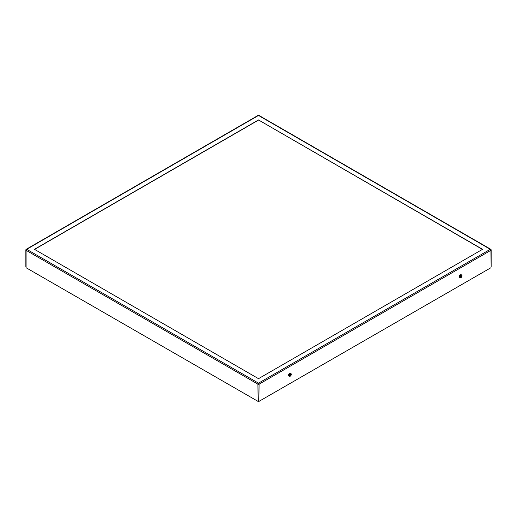 <?xml version="1.0" encoding="UTF-8"?>
<svg xmlns="http://www.w3.org/2000/svg" width="517" height="517" viewBox="0 0 517 517"><rect width="100%" height="100%" fill="white"/><g stroke="black" fill="none" stroke-linecap="round" stroke-linejoin="round"><path stroke-width="0.78" d="M490.904 267.735L258.862 401.438L259.088 384.163L490.904 250.325A0.834 0.478 -0 0 0 491.15 249.989A0.834 0.834 0 0 0 490.736 249.265A0.834 0.478 -60 0 0 490.316 249.31L258.5 115.465L26.684 249.31L258.5 383.149L490.316 249.31A0.834 0.478 -120 0 1 490.904 250.325L491.144 266.546A0.834 0.478 -0 0 0 491.15 266.488A0.834 0.478 -0 0 0 491.144 266.436M490.736 249.265L258.914 115.427A0.834 0.478 120 0 0 258.5 115.465A0.834 0.478 -120 0 0 258.086 115.427L26.264 249.265A0.834 0.834 0 0 0 25.85 249.989A0.834 0.478 -0 0 1 26.096 249.646A0.834 0.478 60 0 1 26.264 249.265A0.834 0.478 60 0 1 26.684 249.31A0.834 0.478 120 0 0 26.096 250.325L257.912 384.163L258.138 401.438L26.096 267.735L25.856 266.546A0.834 0.478 -0 0 1 25.85 266.488L25.85 249.989A0.834 0.478 -0 0 0 26.096 250.325L26.096 267.735M258.5 119.944L482.568 249.31L258.5 378.67L34.432 249.31L258.5 119.944L482.426 249.388M258.59 400.804L258.862 401.438L258.59 400.804A0.834 0.478 180 0 1 258.41 400.804L258.048 401.489M258.222 401.341L258.41 400.804M34.574 249.388L258.5 120.106M459.981 276.996A1.454 0.84 120 0 0 461.009 277.59A1.454 0.84 120 0 0 462.043 275.807A1.454 0.84 120 0 0 461.009 275.218A1.454 0.84 120 0 0 459.981 276.996M461.933 275.348A1.551 0.898 120 0 0 461.668 274.992L461.138 274.689A1.551 0.898 120 0 0 460.363 274.766A1.551 0.898 120 0 0 459.348 276.13A1.551 0.898 120 0 0 459.587 277.37L460.117 277.681A1.551 0.898 120 0 0 460.557 277.732M461.151 276.485L461.435 276.653A2.766 1.758 -125.5 0 1 461.364 277.047A2.598 2.094 -135.8 0 1 461.093 277.202A2.766 1.422 64.9 0 0 461.151 276.815A2.766 1.758 5.5 0 1 460.712 276.983A2.598 0.343 -95.4 0 0 460.718 276.834A2.598 0.343 -95.4 0 0 460.712 276.666A2.766 1.422 175.1 0 0 461.151 276.485A2.766 1.422 64.9 0 0 461.093 276.013A2.598 0.343 -24.6 0 0 461.364 275.858A2.766 1.758 -125.5 0 1 461.435 276.317A2.766 1.422 175.1 0 0 461.746 276.078A2.598 2.094 15.8 0 1 461.752 276.233A2.598 2.094 15.8 0 1 461.746 276.395L461.132 276.291M461.364 277.047L460.97 276.569M289.249 375.568A1.454 0.84 120 0 0 290.276 376.163A1.454 0.84 120 0 0 291.31 374.379A1.454 0.84 120 0 0 290.276 373.785A1.454 0.84 120 0 0 289.249 375.568M291.2 373.92A1.551 0.898 120 0 0 290.935 373.565L290.405 373.261A1.551 0.898 120 0 0 289.63 373.339A1.551 0.898 120 0 0 288.615 374.702A1.551 0.898 120 0 0 288.854 375.943L289.384 376.247A1.551 0.898 120 0 0 289.824 376.305M290.418 375.058L290.703 375.219A2.766 1.758 -125.5 0 1 290.632 375.62A2.598 2.094 -135.8 0 1 290.36 375.775A2.766 1.422 64.9 0 0 290.418 375.387A2.766 1.758 5.5 0 1 289.985 375.555A2.598 0.343 -95.4 0 0 289.985 375.4A2.598 0.343 -95.4 0 0 289.985 375.239A2.766 1.422 175.1 0 0 290.418 375.058A2.766 1.422 64.9 0 0 290.36 374.586A2.598 0.343 -24.6 0 0 290.632 374.431A2.766 1.758 -125.5 0 1 290.703 374.89A2.766 1.422 175.1 0 0 291.013 374.644A2.598 2.094 15.8 0 1 291.019 374.806A2.598 2.094 15.8 0 1 291.013 374.961L290.399 374.864M290.632 375.62L290.244 375.135M257.912 384.163A0.834 0.478 -60 0 1 258.5 383.149A0.834 0.478 60 0 1 259.088 384.163A0.834 0.478 -0 0 1 257.912 384.163M460.893 275.07A1.551 0.898 120 0 0 459.878 276.433A1.551 0.898 120 0 0 460.117 277.681L460.99 277.61C462.075 276.653 462.301 275.781 461.668 274.992A1.551 0.898 120 0 0 460.893 275.07M290.16 373.642A1.551 0.898 120 0 0 289.145 375.006A1.551 0.898 120 0 0 289.384 376.247L290.257 376.182C291.342 375.219 291.569 374.347 290.935 373.565A1.551 0.898 120 0 0 290.16 373.642M491.15 266.488L491.15 249.989M258.914 115.427A0.834 0.834 0 0 0 258.086 115.427"/></g></svg>
